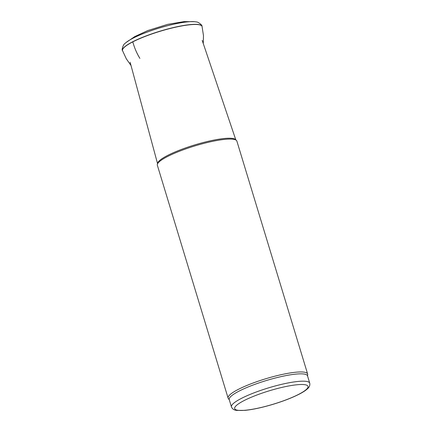 <?xml version="1.0" encoding="UTF-8"?>
<svg xmlns="http://www.w3.org/2000/svg" width="432" height="432" viewBox="0 0 432 432"><rect width="100%" height="100%" fill="white"/><g stroke="black" fill="none" stroke-linecap="round" stroke-linejoin="round"><path stroke-width="0.65" d="M196.198 21.929A39.269 7.16 163.1 0 0 195.107 21.757A39.269 7.16 163.1 0 0 133.607 37.913A39.269 7.16 163.1 0 0 125.674 42.849A39.269 7.16 163.1 0 0 124.87 43.6C123.233 44.14 121.403 50.603 122.461 50.414A41.558 7.576 163.1 0 0 122.494 50.522A41.558 7.576 163.1 0 0 122.521 50.603M194.756 21.713A39.145 7.139 163.1 0 0 194.708 21.708A39.145 7.139 163.1 0 0 194.373 21.681A39.145 7.139 163.1 0 0 133.688 37.843A39.145 7.139 163.1 0 0 126.241 42.379A39.145 7.139 163.1 0 0 125.982 42.59A39.145 7.139 163.1 0 0 125.939 42.622M202.036 26.444A41.558 7.576 163.1 0 0 202.014 26.357A41.558 7.576 163.1 0 0 201.976 26.249A41.558 7.576 163.1 0 0 175.327 27.119A41.558 7.576 163.1 0 0 132.77 41.731A41.558 7.576 163.1 0 0 122.461 50.414M202.014 26.363L202.063 26.53A41.553 7.576 163.1 0 0 202.057 26.509A41.553 7.576 163.1 0 0 175.705 27.173A41.553 7.576 163.1 0 0 132.808 41.861A41.553 7.576 163.1 0 0 122.542 50.668A41.553 7.576 163.1 0 0 122.553 50.69L122.494 50.522M231.46 406.928L229.235 399.6A40.905 7.457 -16.9 0 1 239.711 390.787A40.905 7.457 -16.9 0 1 281.729 376.477A40.905 7.457 -16.9 0 1 307.508 375.818L309.733 383.146C310.133 385.393 309.328 387.32 307.325 388.93C305.597 390.485 303.124 392.11 299.9 393.806C292.837 397.483 284.002 400.95 273.413 404.201C262.537 407.473 253.098 409.525 245.095 410.362L236.731 410.4C234.128 410.173 232.373 409.018 231.46 406.928A40.905 7.457 -16.9 0 1 241.942 398.12A40.905 7.457 -16.9 0 1 283.954 383.81A40.905 7.457 -16.9 0 1 309.733 383.146M229.306 399.843L228.344 398.574A41.553 7.576 -16.9 0 1 228.101 398.11A41.553 7.576 -16.9 0 1 238.75 389.162A41.553 7.576 -16.9 0 1 281.432 374.625A41.553 7.576 -16.9 0 1 307.616 373.95A41.553 7.576 -16.9 0 1 307.676 374.468L307.579 376.061M228.101 398.11L157.351 165.24A41.553 7.576 -16.9 0 1 157.345 164.392A41.553 7.576 -16.9 0 1 167.999 156.287A41.553 7.576 -16.9 0 1 208.651 142.209A41.553 7.576 -16.9 0 1 236.401 140.373A41.553 7.576 -16.9 0 1 236.866 141.08L307.616 373.95M157.345 164.392L157.642 163.161A40.905 7.457 -16.9 0 1 168.129 155.18A40.905 7.457 -16.9 0 1 208.148 141.323A40.905 7.457 -16.9 0 1 235.467 139.514L236.401 140.373M139.882 58.385C136.744 53.244 134.384 47.736 132.808 41.861M244.501 400.367A38.308 6.988 -16.9 0 1 306.45 385.074A38.308 6.988 -16.9 0 1 263.066 407.009A38.308 6.988 -16.9 0 1 244.501 400.367M125.674 42.849L126.241 42.379M194.373 21.681L195.107 21.757M196.193 21.929C198.196 21.708 202.581 25.412 201.982 26.255M202.057 26.509L203.477 35.618L203.267 43.54M194.708 21.708L184.14 21.6L167.702 24.349L147.787 30.559L134.752 36.59L125.982 42.59M131.009 65.491L126.328 58.844L122.542 50.668M130.145 62.289L157.54 163.588M202.203 40.392L235.791 139.811"/></g></svg>
